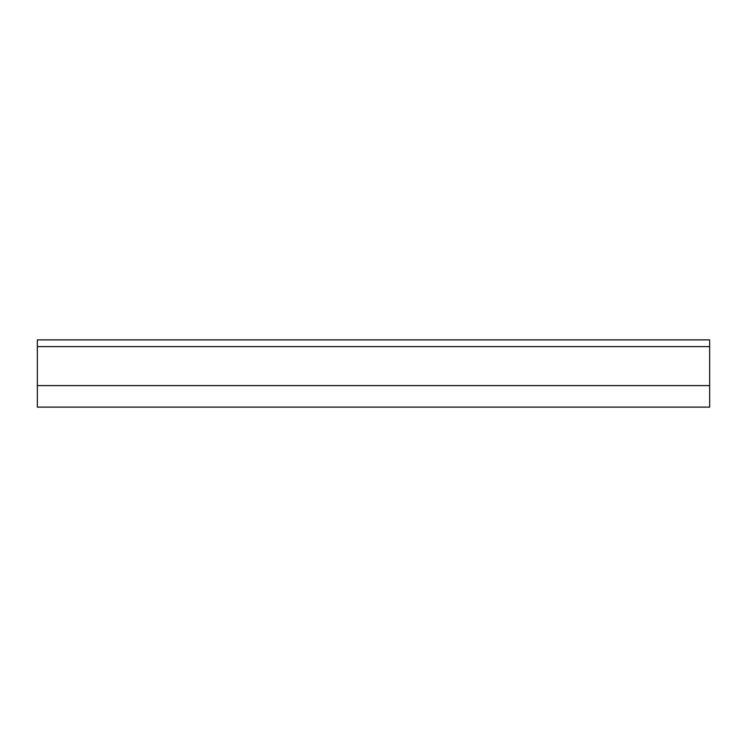 <?xml version="1.0" encoding="UTF-8"?>
<svg xmlns="http://www.w3.org/2000/svg" width="747" height="747" viewBox="0 0 747 747"><rect width="100%" height="100%" fill="white"/><g stroke="black" fill="none" stroke-linecap="round" stroke-linejoin="round"><path stroke-width="1.12" d="M37.35 385.601L37.35 339.885L709.65 339.885L709.65 407.115L37.35 407.115L37.35 385.601L709.65 385.601M37.35 346.608L709.65 346.608"/></g></svg>
